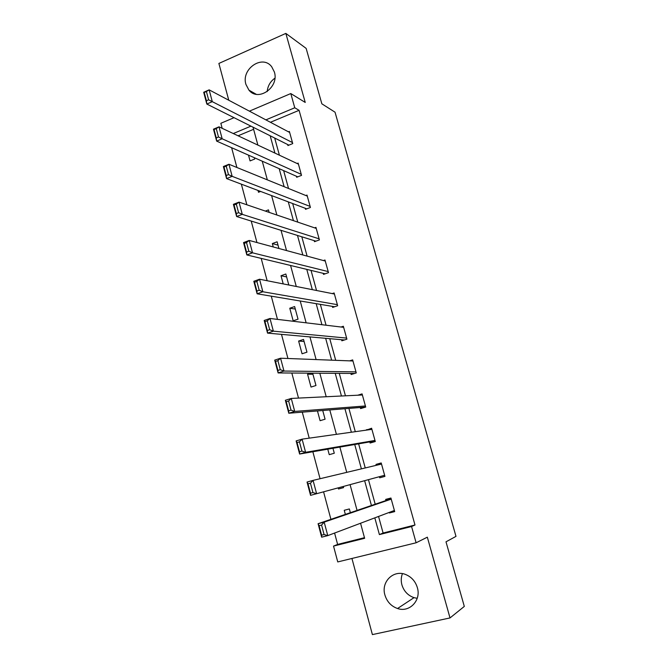 <?xml version="1.0" encoding="UTF-8"?>
<svg xmlns="http://www.w3.org/2000/svg" width="668" height="668" viewBox="0 0 668 668"><rect width="100%" height="100%" fill="white"/><g stroke="black" fill="none" stroke-linecap="round" stroke-linejoin="round"><path stroke-width="1" d="M245.933 84.427L248.939 90.13C258.257 102.137 279.391 87.299 274.381 72.019L271.709 66.767C262.44 54.125 240.914 69.088 245.933 84.427M417.224 598.303L414.026 597.66C407.931 595.514 403.889 591.238 401.902 584.842C400.875 580.951 401.05 577.219 402.428 573.653M384.918 595.021C386.981 601.743 391.189 606.243 397.543 608.515C409.476 612.823 421.374 600.39 417.35 587.615C415.454 581.461 411.68 577.144 406.035 574.672C393.744 569.161 380.777 581.786 384.918 595.021M222.177 128.331L220.841 123.296L234.042 117.685M351.936 558.465L372.402 634.6L450.015 617.933L464.31 606.419L445.999 541.815L455.993 536.379L335.035 112.199L321.851 103.816L306.144 48.388L285.846 33.4L218.879 63.443L228.773 100.242M233.366 117.343L233.516 117.902M378.556 516.447L383.098 533.014L414.995 525.006L411.571 526.526L416.106 542.783L337.757 561.93L333.532 546.09L364.636 538.291L360.553 523.244M334.584 533.047L337.624 544.42L333.532 546.09M231.612 147.695L236.898 167.484M241.357 184.168L246.868 204.792M251.218 221.066L256.955 242.534M261.188 258.391L267.158 280.727M271.283 296.158L277.487 319.379M281.495 334.367L287.941 358.499M291.824 373.036L298.521 398.086M302.278 412.156L309.226 438.158M312.858 451.752L320.064 478.714M323.571 491.823L330.919 519.328M337.624 544.42L364.469 537.682M253.606 129.308L238.075 135.796M350.366 512.69L349.356 508.949L344.245 510.294L345.356 514.402M338.2 487.857L338.501 488.993L343.586 487.615L343.277 486.479M327.771 449.18L329.249 454.666L334.284 453.23L332.948 448.278M317.459 410.937L320.089 420.69L325.082 419.195L322.736 410.519M310.879 373.161L307.564 374.222L311.021 387.064L315.981 385.511L312.641 373.178M306.963 352.17L303.522 339.436L298.621 341.056L302.053 353.773L306.963 352.17M298.037 319.17L294.63 306.562L289.778 308.232L293.168 320.824L298.037 319.17M288.801 285.011L285.829 274.014L281.011 275.734L283.215 283.9M278.932 248.488L277.12 241.791L272.344 243.561L273.254 246.951M269.162 212.382L268.486 209.886L265.363 211.088M260.612 191.44L258.508 192.267L258.023 190.463M248.504 155.143L250.057 160.913L254.733 159.017L254.391 157.732M414.995 525.006L299.08 110.32L270.423 122.286M274.698 138.051L279.408 155.201M283.641 170.624L288.543 188.485M292.676 203.54L297.778 222.127M301.802 236.798L307.113 256.128M311.029 270.398L316.54 290.488M320.348 304.357L326.067 325.216M329.767 338.676L335.703 360.328M339.286 373.362L345.448 395.807M348.905 408.415L355.292 431.678M358.624 443.844L365.246 467.942M368.46 479.657L375.199 504.215M389.26 512.406L389.411 512.966L394.696 511.605L390.93 498.019L385.661 499.405L385.979 500.532M379.391 476.693L379.7 477.812L384.935 476.393L381.211 462.949L375.992 464.394L376.251 465.32M369.788 441.915L370.089 443.026L375.282 441.548L371.6 428.238L366.523 430.1M365.429 405.96L294.722 411.43L288.793 413.241L365.722 407.062L362.081 393.895L357.739 395.214M365.73 407.062L360.586 408.599L360.277 407.497M350.875 373.437L351.168 374.523L356.278 372.936L352.662 359.902L349.648 360.854M341.557 339.728L341.857 340.805L346.917 339.16L343.344 326.26L341.047 327.019M332.347 306.361L332.639 307.43L337.657 305.727L334.117 292.96L332.263 293.594M323.22 273.337L323.512 274.389L328.489 272.636L324.982 260.002L323.437 260.553M314.194 240.647L314.478 241.691L319.413 239.887L315.947 227.379L314.62 227.863M305.251 208.282L305.535 209.318L310.428 207.464L306.996 195.081L305.844 195.524M296.408 176.243L296.684 177.27L301.535 175.367L298.137 163.101L297.118 163.51M287.641 144.53L287.925 145.541L292.734 143.587L289.369 131.454L288.451 131.83M249.398 111.155L290.797 93.553L305.234 102.438L285.846 33.4M290.797 93.553L294.763 107.773L265.881 119.881M299.08 110.32L294.763 107.773M450.015 617.933L427.336 537.181L416.106 542.783M250.943 126.143L233.282 133.55M357.063 510.402L350.074 484.642M346.734 472.36L339.878 447.084M336.413 434.334L329.792 409.952M326.209 396.742L319.822 373.228M316.114 359.576L309.96 336.914M306.136 322.828L300.216 300.992M296.275 286.488L290.572 265.472M286.514 250.55L281.028 230.335M276.869 215.012L271.592 195.582M267.325 179.859L262.257 161.205M257.89 145.098L253.03 127.187M374.815 517.859L379.399 534.592L411.571 526.526M270.189 135.788L274.932 153.097M279.191 168.662L284.134 186.698M288.292 201.886L293.427 220.649M297.485 235.453L302.829 254.967M306.771 269.379L312.323 289.653M316.164 303.656L321.926 324.723M325.65 338.309L331.637 360.169M335.236 373.329L341.448 395.999M344.93 408.732L351.368 432.229M354.733 444.521L361.396 468.861M364.636 480.693L371.433 505.501M383.098 533.014L379.399 534.592M394.537 511.028L389.411 512.966M343.577 487.598L338.501 488.993M384.935 476.376L379.7 477.812M381.269 463.149L375.992 464.394M371.809 428.99L366.423 429.741M312.933 374.239L307.564 374.222M304.074 341.482L298.621 341.056M295.306 309.05L289.778 308.232M286.622 276.936L281.011 275.734M278.022 245.139L272.344 243.561M267.175 91.616C267.743 85.938 270.315 81.463 274.89 78.198M394.379 510.477L327.771 535.619L321.65 537.181L318.085 523.712L324.18 522.125L327.771 535.619L324.08 534.55L321.567 525.081L319.12 525.716L321.625 535.177L324.08 534.55M391.139 498.771L318.085 523.712L319.12 525.716M391.248 499.146L324.18 522.125L321.567 525.081M321.65 537.181L321.625 535.177M384.626 475.274L310.562 495.347L384.626 475.274M310.495 493.218L310.562 495.347L307.038 482.054L313.075 480.384L316.615 493.702L312.925 492.558L310.445 483.206L308.023 483.874L310.495 493.218L312.925 492.558M381.52 464.068L313.075 480.384L310.445 483.206M307.038 482.054L308.023 483.874M374.973 440.437L305.602 452.311L299.615 454.04L375.132 440.989M299.506 451.777L299.615 454.04L296.133 440.913L302.103 439.152L305.602 452.311L301.911 451.084L299.456 441.849L297.06 442.558L299.506 451.777L301.911 451.084M371.901 429.349L302.103 439.152L299.456 441.849M296.133 440.913L297.06 442.558M288.651 410.853L288.793 413.241L285.353 400.274L291.265 398.437L294.722 411.43L291.031 410.127L288.609 401.009L286.238 401.744L288.651 410.853L291.031 410.127M362.382 394.988L291.265 398.437L288.609 401.009M285.353 400.274L286.238 401.744M355.977 371.842L283.983 371.049L278.105 372.936L354.566 373.462M277.93 370.431L278.105 372.936L274.707 360.127L280.56 358.215L283.983 371.049L280.284 369.671L277.896 360.662L275.55 361.43L277.93 370.431L280.284 369.671M352.963 360.987L280.56 358.215L277.896 360.662M274.707 360.127L275.55 361.43M346.617 338.083L273.362 331.161L267.551 333.123L344.387 339.979M267.342 330.501L267.551 333.123L264.194 320.465L269.989 318.477L273.362 331.161L269.672 329.708L267.309 320.807L264.987 321.609L267.342 330.501L269.672 329.708M343.644 327.328L269.989 318.477L267.309 320.807M264.194 320.465L264.987 321.609M337.357 304.658L262.875 291.757L257.122 293.795L334.643 306.746M256.879 291.048L257.122 293.795L253.807 281.286L259.543 279.224L262.875 291.757L259.184 290.229L256.854 281.437L254.55 282.263L256.879 291.048L259.184 290.229M334.409 294.02L259.543 279.224L256.854 281.437M253.807 281.286L254.55 282.263M328.197 271.584L252.521 252.821L246.818 254.934L325.166 273.805M246.542 252.078L246.818 254.934L243.544 242.576L249.222 240.438L252.521 252.821L248.83 251.226L246.525 242.542L244.246 243.394L246.542 252.078L248.83 251.226M325.274 261.054L249.222 240.438L246.525 242.542M243.544 242.576L244.246 243.394M319.12 238.843L242.284 214.353L236.639 216.532L315.889 241.173M236.33 213.568L236.639 216.532L233.399 204.324L239.027 202.12L242.284 214.353L238.593 212.691L236.313 204.107L234.059 204.992L236.33 213.568L238.593 212.691M316.231 228.414L239.027 202.12L236.313 204.107M233.399 204.324L234.059 204.992M310.144 206.429L232.163 176.344L226.577 178.59L306.762 208.85M226.243 175.517L226.577 178.59L223.379 166.524L228.949 164.253L232.163 176.344L228.481 174.615L226.227 166.132L223.997 167.042L226.243 175.517L228.481 174.615M307.28 196.108L228.949 164.253L226.227 166.132M223.379 166.524L223.997 167.042M301.251 174.34L222.168 138.785L216.641 141.098L297.761 176.845M216.273 137.917L216.641 141.098L213.476 129.174L218.995 126.837L222.168 138.785L218.486 136.99L216.257 128.607L214.052 129.542L216.273 137.917L218.486 136.99M298.421 164.128L218.995 126.837L216.257 128.607M213.476 129.174L214.052 129.542M292.45 142.576L212.29 101.661L206.813 104.041L288.885 145.148M206.412 100.759L206.813 104.041L203.69 92.259L209.151 89.854L212.29 101.661L208.608 99.808L206.412 91.524L204.216 92.485L206.412 100.759L208.608 99.808M289.653 132.456L209.151 89.854L206.412 91.524M203.69 92.259L204.216 92.485M248.939 90.13L256.186 94.272M397.543 608.515L414.026 597.66"/></g></svg>
